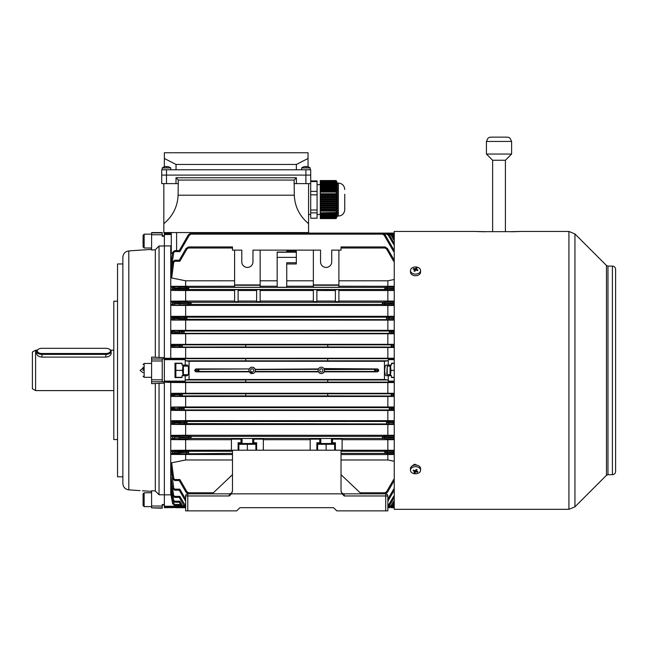 <?xml version="1.0" encoding="UTF-8"?>
<svg xmlns="http://www.w3.org/2000/svg" width="648" height="648" viewBox="0 0 648 648"><rect width="100%" height="100%" fill="white"/><g stroke="black" fill="none" stroke-linecap="round" stroke-linejoin="round"><path stroke-width="0.97" d="M319.739 370.389A1.596 1.596 0 0 0 321.343 371.984A1.596 1.596 0 0 0 322.939 370.389A1.596 1.596 0 0 0 321.343 368.793A1.596 1.596 0 0 0 319.739 370.389M250.565 370.389A1.596 1.596 0 0 0 252.161 371.984A1.596 1.596 0 0 0 253.757 370.389A1.596 1.596 0 0 0 252.161 368.793A1.596 1.596 0 0 0 250.565 370.389M329.962 285.25L322.299 285.25M326.13 289.859C322.971 289.923 322.971 289.98 326.13 290.045C329.289 289.98 329.289 289.923 326.13 289.859C322.971 289.923 322.971 289.98 326.13 290.045C329.289 289.98 329.289 289.923 326.13 289.859M388.282 359.697L387.982 360.806L384.434 361.268L384.434 379.501L387.982 379.963L388.282 381.113L388.282 375.71L386.168 375.71C385.309 375.435 384.823 373.661 384.718 370.389C384.823 367.116 385.309 365.342 386.168 365.067L388.282 365.067L388.282 359.664L394.243 359.664M389.61 332.084L392.016 332.027L389.246 332.076L389.464 333.137L389.464 331.007L184.04 331.007L184.04 333.137L184.259 332.076L179.261 331.889L183.894 332.084M391.1 333.177A1.053 0.915 93.5 0 0 392.016 332.124L394.243 332.254L393.628 333.331L179.869 333.331L179.261 332.278L174.701 332.278L174.701 333.331L171.842 333.728L394.243 333.769M388.306 317.139A1.053 0.915 86.5 0 1 389.221 318.192L394.243 317.893L393.628 316.815L386.67 317.172L386.816 318.233L389.221 318.192L386.459 318.241L386.718 319.302L386.67 317.172L186.835 317.172L186.786 319.302L186.681 318.249L179.261 317.893L179.261 318.589L187.045 318.241L186.835 317.172L179.869 316.815L179.261 317.868L170.748 317.342L170.748 245.924L164.365 245.924L164.365 233.102L171.283 233.102L171.283 232.567L171.283 252.89L172.295 254.219M388.306 319.343A1.053 0.915 93.5 0 0 389.221 318.29L394.243 318.589L393.628 319.658L186.786 319.302L171.866 320.072L394.243 320.112M384.151 302.243A1.053 0.915 86.5 0 1 385.066 303.296L394.243 302.738L393.628 301.668L382.514 302.276L382.668 303.329L385.066 303.296L382.304 303.337L382.563 304.406L382.514 302.276L190.99 302.276L190.99 304.406L190.836 303.353L179.261 302.738L179.869 305.014L171.882 305.435L394.243 305.475M394.243 305.014L382.563 304.406L190.941 304.406L179.869 305.014M386.564 287.339A1.053 0.915 86.5 0 1 387.48 288.392L394.243 287.987L393.628 286.91L384.928 287.38L385.082 288.433L387.48 288.392L384.718 288.441L384.977 289.502L384.928 287.38L188.576 287.38L188.528 289.502L188.422 288.449L179.261 287.987L179.261 288.895L188.787 288.441L188.576 287.38L179.869 286.91L179.261 287.963L174.822 287.963L170.748 287.291L171.671 286.327L179.869 286.91M386.564 289.543A1.053 0.915 93.5 0 0 387.48 288.49L394.243 288.895L393.628 289.972L384.977 289.502L188.528 289.502L179.869 289.972L179.261 288.895M389.61 408.686L389.464 407.633L393.628 407.446L394.243 408.515L389.246 408.702L389.505 409.763L389.464 407.633L184.04 407.633L184.04 409.763L184.259 408.702L181.489 408.653L183.894 408.71M389.61 408.71L394.243 408.88L393.628 409.949L179.869 409.949L179.261 408.896L179.869 407.446L184.04 407.633L183.894 408.686M388.306 421.435A1.053 0.915 86.5 0 1 389.221 422.488L386.816 422.545L386.67 421.467L393.628 421.111L394.243 422.18L386.459 422.536L386.718 423.598L386.67 421.467L186.835 421.467L186.786 423.598L186.681 422.545L184.283 422.488L187.045 422.536L186.835 421.467L179.869 421.111L179.261 422.164L170.748 421.816L170.748 382.49L164.365 382.093L164.365 383.154L151.592 383.656L151.592 381.777L162.235 381.777L162.235 358.814L164.365 358.814M394.243 423.954L186.786 423.598L171.712 424.424L170.748 423.428L170.748 421.816L171.866 420.706L185.652 420.633L185.652 410.459L171.728 410.387L170.748 409.382L172.619 408.985L172.603 408.524L170.748 408.143L171.842 407.049L185.652 406.976L185.652 396.495L171.752 396.422L170.748 395.393L172.611 395.013L170.748 394.413L171.825 393.328L185.652 393.263L185.652 382.563L170.748 382.49M384.151 436.331A1.053 0.915 86.5 0 1 385.066 437.384L382.668 437.44L382.514 436.371L393.628 435.764L394.243 436.833L382.304 437.432L382.514 438.502L382.514 436.371L190.99 436.371L190.99 438.502L190.836 437.44L188.438 437.384L191.201 437.432L190.99 436.371L179.869 435.764L179.261 436.817L170.748 436.469L170.748 423.428L172.652 423.006L172.595 422.204A1.053 1.037 101.9 0 1 173.632 421.079L174.701 421.111L174.749 423.954M384.151 438.534A1.053 0.915 93.5 0 0 385.066 437.481L394.243 438.032L393.628 439.109L382.563 438.494L190.941 438.494L171.688 439.628L170.748 438.647L170.748 436.469L171.882 435.335L185.652 435.262L185.652 424.505L171.712 424.424M384.928 453.398L384.928 451.267L341.026 451.267L341.026 453.398L384.928 453.398M323.959 368.558L377.622 368.931L378.699 369.976L375.638 370.381L378.699 370.802L377.622 371.839L374.617 371.45L374.617 369.32L324.429 369.571M324.535 370.389A3.191 3.191 0 0 0 321.343 367.197A3.191 3.191 0 0 0 318.144 370.389A3.191 3.191 0 0 0 321.343 373.58A3.191 3.191 0 0 0 324.535 370.389L324.178 371.839L377.622 371.839M375.638 370.397L374.625 371.45L324.348 371.45M188.195 366.128L187.337 365.067L185.223 365.067L185.223 359.664L185.522 360.806L189.07 361.268L189.07 379.501L185.522 379.963L185.223 381.113L164.365 381.113L164.365 382.093L327.726 382.118L327.726 379.939L245.778 379.939L245.778 382.093M185.223 365.067L182.031 365.067L182.031 363.204L175.009 363.204L175.009 377.573L182.031 377.573L182.031 375.71L187.337 375.71L188.195 374.641M394.243 358.239L164.365 358.287L164.365 381.113M185.223 375.71L185.223 381.113M378.699 370.802L378.699 369.976M253.028 373.459L249.326 371.839L248.97 370.389A3.191 3.191 0 0 0 252.161 373.58A3.191 3.191 0 0 0 255.361 370.389L255.004 371.839L318.5 371.839C320.396 374.123 322.283 374.123 324.178 371.839M249.326 371.839L195.882 371.839L194.805 370.802L194.805 369.976L195.882 368.931L249.326 368.931L198.887 369.32L198.887 371.45L195.882 371.839M384.434 379.501L189.07 379.501M179.707 506.234L164.365 506.234L164.365 494.845L170.748 494.845L170.748 453.479L179.261 452.79L179.869 453.859L232.478 453.398L232.478 451.267L188.576 451.267L188.576 453.398L188.787 452.336L186.025 452.288L188.422 452.345M392.98 344.809A1.053 0.915 86.5 0 1 393.895 345.862L393.628 344.768L391.335 344.849L391.489 345.902L393.895 345.959L391.125 345.911L391.335 346.972L391.335 344.849L327.726 344.849L327.726 347.012L245.778 347.012L245.778 344.849L182.161 344.849L182.161 346.972L182.015 345.919L179.261 345.846L179.869 347.053L171.825 347.441L394.243 347.482M392.98 347.012A1.053 0.915 93.5 0 0 393.895 345.959L393.628 347.053L327.726 346.972M245.778 346.972L179.869 347.053M391.489 394.851L391.335 393.798L393.628 393.725L394.243 394.794L391.125 394.867L391.384 395.928L391.335 393.798L245.778 393.765L245.778 395.928L182.12 395.928L182.38 394.867L182.161 395.928L171.752 396.422M391.489 394.875L394.243 394.932L393.628 396.001L327.726 395.928L327.726 393.765M327.726 359.745L327.726 360.806L245.778 360.831L245.778 358.66L327.726 358.66L327.726 359.745M249.156 371.45L198.887 371.45L197.867 370.381L194.805 369.976M318.5 371.839L318.249 371.199M318.33 371.45L255.174 371.45M252.696 442.754L253.757 442.754L253.757 439.133L263.339 439.133L263.339 450.206M252.696 439.587L253.757 439.466M331.452 442.754L332.513 442.754L332.513 439.133L342.095 439.133L342.095 451.121L341.026 451.121M331.452 439.587L332.513 439.466M310.165 450.206L310.165 439.133L319.739 439.133L319.739 442.754L320.809 442.754M319.739 439.466L320.809 439.587M232.478 451.121L231.409 451.121L231.409 439.133L240.991 439.133L240.991 442.754L242.052 442.754M240.991 439.466L242.052 439.587M318.144 370.389L318.33 369.32L255.247 369.571M318.265 369.53L318.5 368.931L255.174 369.32M195.882 368.931L198.887 369.32L197.867 370.381M245.778 360.831L185.522 360.806M384.434 361.268L189.07 361.268M327.726 360.806L387.982 360.806M245.778 393.765L182.161 393.798L182.38 394.867L179.609 394.818L182.015 394.875M245.778 395.928L327.726 395.928M394.243 407.009L387.852 406.976L387.852 396.495L185.652 396.495M387.852 396.495L394.243 396.454M394.243 393.296L185.652 393.263M173.64 393.692L174.701 393.725L174.701 394.778L172.603 394.778A1.053 1.037 101.3 0 1 173.64 393.692L171.825 393.328M174.701 393.725L182.161 393.798L182.015 394.851M387.852 393.263L387.852 382.563L185.652 382.563M387.852 382.563L394.243 382.531M245.778 344.849L327.726 344.849M170.748 358.287L170.748 345.376L171.752 344.355L394.243 344.315M171.752 344.355L174.701 344.768L174.701 345.821L170.748 345.376L170.748 317.342L171.712 316.354L174.749 316.815L174.701 319.658M182.12 344.849L182.38 345.911L179.609 345.862A1.053 0.915 -86.5 0 1 180.525 344.809L182.12 344.849M327.726 358.66L394.243 358.684M234.608 286.23L171.671 286.327M338.896 286.23L394.243 286.278M313.357 287.299L338.896 287.299L338.896 285.25L313.357 285.25L313.357 287.299M313.357 286.23L286.748 286.23M277.174 286.23L260.148 286.23M234.608 287.299L260.148 287.299L260.148 285.25L234.608 285.25L234.608 287.299M296.33 262.748L296.33 251.189L286.748 251.189L286.748 252.048L277.174 252.048L277.174 287.267L286.748 287.267L286.748 262.748L296.33 262.748L296.33 263.963L286.748 263.963M171.283 246.005L170.748 245.924M170.748 264.222L172.579 252.388L170.748 264.222M386.67 234.163L386.459 233.102L386.67 234.163L384.677 234.163M389.464 234.163L389.246 233.102L389.505 234.131L388.832 234.163M391.335 234.163L391.125 233.102L393.895 234.698L391.125 233.102L267.065 233.102L267.065 232.567L267.065 233.102L386.459 233.102L389.221 234.698L386.459 233.102M313.357 301.061L260.148 301.061M313.357 290.515L260.148 290.515M234.608 290.515L185.652 290.515L185.652 301.061L171.688 301.15L174.798 301.668L174.798 302.721L170.748 302.13L171.688 301.15M234.608 301.061L185.652 301.061M394.243 290.474L387.852 290.515L387.852 301.061L338.896 301.061M387.852 290.515L338.896 290.515M335.389 301.061L316.872 301.061M335.389 290.515L316.872 290.515M240.991 442.754L238.116 442.754L238.116 450.206M319.739 442.754L316.872 442.754L316.872 450.206M231.409 450.255L185.652 450.255L185.652 439.709L171.688 439.628M171.906 450.344L174.717 450.805L174.822 453.859L171.671 454.442L170.748 453.479L170.748 451.486L171.906 450.344L185.652 450.255M174.717 450.805L188.576 451.267L188.422 452.32M231.409 439.709L185.652 439.709M310.165 439.709L263.339 439.709M341.026 459.983L387.852 459.983L387.852 454.54L341.026 454.54M387.852 454.54L394.243 454.499M384.928 247.998L384.718 246.937L384.928 247.998L341.026 247.998L341.026 250.128L331.719 250.128L331.719 261.833A5.589 5.589 0 0 1 326.13 267.421A5.589 5.589 0 0 1 320.541 261.833L320.541 250.128L252.963 250.128L252.963 261.833A5.589 5.589 0 0 1 247.374 267.421A5.589 5.589 0 0 1 241.785 261.833L241.785 250.128L232.478 250.128L232.478 247.998L188.576 247.998L188.422 246.961L186.025 248.532L188.787 246.937L188.576 247.998M387.852 286.23L387.852 280.795L338.896 280.795M387.852 280.795L394.243 279.507M286.748 252.048L286.748 251.189M313.357 280.795L286.748 280.795M277.174 280.795L260.148 280.795M232.478 459.983L185.652 459.983L171.671 462.794L173.753 478.589L174.822 479.52L174.717 480.533L179.261 480.533L174.822 480.533L172.716 478.702L170.748 463.838L171.671 462.794M188.528 492.804L188.422 493.817L186.025 492.245L179.261 480.533L179.869 479.52L186.94 491.751L188.528 492.804L188.422 493.817L186.025 492.245L186.94 491.751M213.378 492.772L188.576 492.772M232.478 490.649L231.49 493.841L229.287 495.963L187.774 495.963L187.774 510.867L185.652 510.867L185.652 495.963A2.13 2.13 0 0 1 187.774 493.841L229.287 493.841A3.191 3.191 0 0 0 232.478 490.649A3.191 3.191 0 0 1 229.287 493.841L229.287 495.963M384.977 492.804L386.564 491.751L393.628 479.52L394.243 480.533L387.48 492.245L385.082 493.817L384.928 492.772L384.718 493.841L384.928 492.772L360.126 492.772M232.478 247.998L232.478 246.937L188.787 246.937M255.004 368.931C253.109 366.647 251.213 366.647 249.326 368.931M164.365 506.234L164.365 507.676L181.294 507.481M151.592 507.886L151.592 490.722L155.318 490.982L159.043 494.78L164.365 494.78L164.365 383.154L164.365 504.517L162.235 504.517L162.235 508.202L151.592 507.886L162.235 507.886M151.592 381.777L151.592 357.113L164.365 357.615L164.365 245.997L159.043 245.997L155.318 249.788L151.592 250.055L151.592 234.754L162.235 234.754L162.235 232.567L151.592 232.567L151.592 234.754M173.753 453.892A1.053 1.045 75.6 0 1 172.716 452.952L172.611 451.94L170.748 451.486L170.748 438.647L172.692 438.178L172.579 436.874A1.053 1.037 102.6 0 1 173.624 435.731L174.693 435.764L174.798 439.109M375.638 370.381L374.625 369.32L377.622 368.931M232.478 454.54L171.671 454.442M386.564 451.235A1.053 0.915 86.5 0 1 387.48 452.288L394.243 451.875L393.628 450.805L384.928 451.267L384.718 452.336L394.243 452.79L393.628 453.859L384.977 453.398L385.082 452.345M394.243 450.295L342.095 450.255M387.852 450.255L387.852 439.709L342.095 439.709M387.852 439.709L394.243 439.668M394.243 435.294L185.652 435.262M171.882 435.335L173.624 435.731M387.852 435.262L387.852 424.505L185.652 424.505M387.852 424.505L394.243 424.464M394.243 420.665L185.652 420.633M171.866 420.706L173.632 421.079M173.656 409.981A1.053 1.037 78.2 0 1 172.619 408.985L174.717 408.896L174.717 409.949L171.728 410.387M387.852 420.633L387.852 410.459L185.652 410.459M387.852 410.459L394.243 410.427M171.842 407.049L179.869 407.446M387.852 406.976L185.652 406.976M185.652 459.983L185.652 454.54M387.852 459.983L394.243 461.271M316.872 289.656L313.357 289.656L313.357 301.644L316.872 301.644L316.872 289.656M335.389 289.656L338.896 289.656L338.896 301.644L335.389 301.644L335.389 289.656M171.906 290.426L170.748 289.283L172.611 288.838L174.717 288.919L174.717 289.972L171.906 290.426L185.652 290.515M238.116 289.656L234.608 289.656L234.608 301.644L238.116 301.644L238.116 289.656M256.632 290.515L238.116 290.515M256.632 289.656L260.148 289.656L260.148 301.644L256.632 301.644L256.632 289.656M256.632 301.061L238.116 301.061M190.941 302.276L191.201 303.337L188.438 303.296A1.053 0.915 -86.5 0 1 189.354 302.243L190.941 302.276M387.852 301.061L394.243 301.101M171.712 316.354L394.243 316.305M394.243 330.342L171.728 330.383L184.04 331.007L183.894 332.068M391.1 330.974A1.053 0.915 86.5 0 1 392.016 332.027L394.243 331.889L393.628 330.82L389.464 331.007L389.61 332.068M171.825 347.441L170.748 346.364L172.611 345.757A1.053 1.037 101.5 0 1 173.648 344.736M185.652 358.206L185.652 347.514M387.852 358.206L387.852 347.514M185.652 344.282L185.652 333.801M171.842 333.728L170.748 332.627L172.603 332.254L172.619 331.792L170.748 331.395L171.728 330.383M387.852 344.282L387.852 333.801M185.652 330.31L185.652 320.144M171.866 320.072L170.748 318.954L172.595 318.573L172.652 317.771A1.053 1.037 102.3 0 1 173.688 316.783M387.852 330.31L387.852 320.144M185.652 316.273L185.652 305.516M171.882 305.435L170.748 304.309L172.579 303.904L172.692 302.6A1.053 1.045 103.1 0 1 173.737 301.636M387.852 316.273L387.852 305.516M171.971 474.304L173.737 488.26L174.798 489.167L174.733 490.188M171.736 483.003L173.688 495.461L174.749 496.368L174.749 497.38L179.261 497.38L174.749 497.38L172.652 495.599L170.748 483.627L171.712 483.003M389.61 507.651L392.016 506.08L394.243 502.216L392.016 506.08L389.61 507.651L389.505 506.639L389.246 507.676L389.464 506.606L388.832 506.606M184.672 506.606L184.04 506.606L183.894 507.651L181.489 506.08L179.261 502.216L174.701 502.216L179.261 502.216L181.489 506.08L183.894 507.651L184.04 506.606M173.04 496.595L173.656 500.305L174.717 501.204L179.869 501.204L182.404 505.586L184 506.639M182.161 506.606L182.015 507.651L179.261 505.472L174.701 505.472L179.261 505.472L182.38 507.676L182.12 506.639L179.869 504.46L179.261 505.472M391.335 506.606L391.125 507.676L391.335 506.606M173.324 501.714L174.701 505.472L172.611 503.707L170.748 492.909L171.752 492.545M172.603 503.707L170.748 493.104L172.603 503.707L174.701 505.472L172.603 503.707L173.648 503.569M173.656 500.305L172.595 500.45L174.701 502.216L172.619 500.442L170.748 489.613L172.619 500.442L170.748 489.2L171.728 488.714M172.595 495.599L174.701 497.38L172.595 495.599L170.748 484.372L172.595 495.599L173.688 495.461M170.764 476.669L172.692 488.381L170.748 475.162L171.688 474.352M172.603 478.702L174.717 480.533L172.603 478.702L170.748 465.572L172.611 478.702L173.753 478.589M385.082 246.961L387.48 248.532L384.718 246.937L341.026 246.937L341.026 247.998M234.608 280.795L185.652 280.795L171.671 277.984L170.748 276.939L172.716 262.076L170.748 275.206L172.603 262.067L174.822 260.237L172.603 262.067M173.753 262.181L172.716 262.076L174.822 260.237L174.822 261.257L173.753 262.181L171.671 277.984M191.201 233.102L190.99 234.163L190.836 233.118L188.438 234.698L191.201 233.102L382.304 233.102L385.066 234.698L382.304 233.102L382.514 234.163L190.99 234.163M382.304 233.102L382.514 234.163M173.737 252.518L172.692 252.396L174.798 250.59L174.798 251.602L173.737 252.518L171.688 266.417L170.748 265.615L172.579 252.388L174.798 250.59L172.579 252.396M185.652 286.23L185.652 280.795M338.896 250.128L338.896 284.909L313.357 284.909L313.357 250.128M260.148 250.128L260.148 284.909L234.608 284.909L234.608 250.128M386.564 249.026L387.48 248.532L394.243 260.237L393.628 261.257L386.564 249.026L384.977 247.965M384.151 235.184L385.066 234.698L394.243 250.59L393.628 251.602L384.151 235.184L382.563 234.131M388.306 235.184L389.221 234.698L394.243 243.389L393.628 244.409L388.306 235.184L386.718 234.131M391.1 235.184L392.016 234.698L389.61 233.118L392.016 234.698L394.243 238.553L393.628 239.574L391.1 235.184L389.505 234.131M392.98 235.184L393.895 234.698L394.243 235.297L393.628 236.318L391.384 234.131L391.489 233.118M389.61 233.118L267.065 233.102M174.822 260.237L179.261 260.237L186.025 248.532L186.94 249.026L179.869 261.257L179.261 260.237M174.798 250.59L179.261 250.59L188.438 234.698L189.354 235.184L179.869 251.602L174.798 251.602L179.869 251.602L179.261 250.59M174.798 490.188L179.261 490.188L174.798 490.188L172.692 488.381L173.737 488.26M185.198 505.586L184.283 506.08L185.652 507.352L184.283 506.08L179.261 497.38L179.869 496.368L185.652 506.137M185.652 501.244L179.261 490.188L179.869 489.167L185.652 499.179L179.869 489.167L174.798 489.167M394.243 490.188L393.628 489.167L394.243 490.188L387.852 501.244M394.243 497.38L389.221 506.08L387.852 507.352L389.221 506.08L388.306 505.586L393.628 496.368L394.243 497.38M394.243 505.472L391.489 507.651L393.895 506.08L392.98 505.586L393.628 504.46L394.243 505.472M391.125 507.676L394.243 507.676M385.082 493.817L387.48 492.245L386.564 491.751M173.648 290.004A1.053 1.045 76.4 0 1 172.611 288.838L172.716 287.825A1.053 1.045 -75.6 0 1 173.753 286.878M174.798 301.668L179.869 301.668L179.261 302.721L174.798 302.721L174.693 305.014M173.632 319.691A1.053 1.037 78.1 0 1 172.595 318.573L179.261 318.589M179.261 331.889L179.869 330.82M174.701 344.768L179.869 344.768L179.261 345.821L174.701 345.821L174.701 347.053M384.151 304.439A1.053 0.915 93.5 0 0 385.066 303.386L394.243 303.944L393.628 305.014M186.94 453.43A1.053 0.915 -93.5 0 1 186.025 452.377L179.261 452.79L179.261 451.859L172.611 451.94A1.053 1.045 103.6 0 1 173.648 450.773M173.737 439.142A1.053 1.045 76.9 0 1 172.692 438.178L179.261 438.056L179.261 436.833L188.438 437.384A1.053 0.915 -86.5 0 1 189.354 436.331M173.688 423.986A1.053 1.037 77.7 0 1 172.652 423.006L179.261 422.901L179.261 422.18L184.283 422.488A1.053 0.915 -86.5 0 1 185.198 421.435M179.261 408.499L174.717 408.896L181.489 408.75A1.053 0.915 -93.5 0 0 182.404 409.803M173.648 396.033A1.053 1.037 78.5 0 1 172.611 395.013L179.261 394.778L174.701 394.778L174.701 396.001M388.306 423.638A1.053 0.915 93.5 0 0 389.221 422.585L394.243 422.885L393.628 423.954M386.564 453.43A1.053 0.915 93.5 0 0 387.48 452.377L385.082 452.32M173.624 305.046A1.053 1.037 77.4 0 1 172.579 303.904L188.438 303.386A1.053 0.915 -93.5 0 0 189.354 304.439M173.64 333.356A1.053 1.037 78.5 0 1 172.603 332.254L174.717 331.873L172.619 331.792A1.053 1.037 -78.2 0 1 173.656 330.788M173.64 347.077A1.053 1.037 78.7 0 1 172.603 345.992L179.609 345.959A1.053 0.915 -93.5 0 0 180.525 347.012M174.701 407.446L174.701 408.499L172.603 408.524A1.053 1.037 -78.5 0 1 173.64 407.414M172.579 488.381L174.693 490.188L172.579 488.381L170.756 476.612M392.98 505.586L391.384 506.639L391.489 507.651M389.505 506.639L391.1 505.586L393.628 501.204L394.243 502.216M189.354 438.534A1.053 0.915 -93.5 0 1 188.438 437.481L179.261 438.032L179.869 439.109M185.198 423.638A1.053 0.915 -93.5 0 1 184.283 422.585L179.261 422.885L179.869 423.954M179.869 393.725L179.609 394.818A1.053 0.915 -86.5 0 1 180.525 393.765M179.261 394.948L179.869 396.001M179.261 318.605L179.869 319.658M179.869 450.805L179.261 451.859L186.025 452.288A1.053 0.915 -86.5 0 1 186.94 451.235M179.261 331.873L174.717 331.873L174.717 330.82M179.261 288.919L174.717 288.919L174.822 286.91M179.261 502.216L179.869 501.204M172.595 500.45L174.701 502.216L174.717 501.204M392.202 233.288L394.243 233.288M194.805 370.802L197.867 370.397M394.243 507.481L392.202 507.481M388.282 375.71L391.473 375.71L391.473 377.573L394.243 377.573M394.243 363.204L391.473 363.204L391.473 365.067L388.282 365.067M332.513 442.754L335.389 442.754L335.389 450.206M253.757 442.754L256.632 442.754L256.632 450.206M255.361 370.389A3.191 3.191 0 0 0 252.161 367.197A3.191 3.191 0 0 0 248.97 370.389M385.722 510.867L385.722 495.963L387.852 495.963L387.852 510.867L336.774 510.867L333.574 507.676L239.922 507.676L333.574 507.676L239.922 507.676L236.731 510.867L187.774 510.867M344.218 495.963L344.218 493.841A3.191 3.191 0 0 1 341.026 490.649A3.191 3.191 0 0 0 344.218 493.841L385.722 493.841L385.722 495.963L344.218 495.963L342.014 493.841L231.49 493.841M342.014 493.841L341.026 490.739L341.026 450.206L232.478 450.206L232.478 490.739M387.852 495.963A2.13 2.13 0 0 0 385.722 493.841M341.026 474.684L361.252 493.841M212.252 493.841L232.478 474.684M35.591 390.606L32.4 388.768L32.4 352.01L35.591 350.163L35.591 390.606L113.813 390.606M105.835 357.105C109.067 356.724 110.84 355.55 111.156 353.557L111.156 351.435A5.322 2.948 180 0 1 105.835 354.383L41.974 354.383A5.322 2.948 180 0 1 36.661 351.435L36.661 353.557C36.968 355.55 38.742 356.724 41.974 357.105L105.835 357.105L105.835 353.5A4.682 2.6 -0 0 0 110.103 351.961A4.682 2.6 -0 0 0 109.326 349.175A4.682 2.6 -0 0 0 105.835 348.308L41.974 348.308A4.682 2.6 -0 0 0 38.483 349.175A4.682 2.6 -0 0 0 37.292 350.9A4.682 2.6 -0 0 0 41.974 353.5L105.835 353.5M410.468 270.54L410.468 272.144A5.054 3.572 0 0 0 414.38 275.627A5.054 3.572 0 0 0 420.058 273.723A5.054 3.572 0 0 0 420.576 272.144L420.576 270.54A5.054 3.572 0 0 0 417.758 267.332A5.054 3.572 0 0 0 410.986 268.961A5.054 3.572 0 0 0 410.468 270.54A5.054 3.572 0 0 0 413.294 273.748A5.054 3.572 0 0 0 420.058 272.111A5.054 3.572 0 0 0 420.576 270.54M413.999 270.977A8.278 1.62 22.9 0 1 414.461 271.131A8.278 1.62 22.9 0 1 414.931 271.301A8.497 2.649 -70.8 0 1 415.765 269.876A8.497 5.395 34.8 0 1 417.45 270.694A8.278 0.689 -51.2 0 0 417.903 270.038A8.497 5.395 -145.2 0 0 416.219 269.212A8.497 2.649 -70.8 0 1 417.053 268.256A8.278 7.476 -117.1 0 0 416.583 268.078A8.278 7.476 -117.1 0 0 416.113 267.932A8.497 2.649 109.2 0 0 415.287 268.888A8.497 5.395 -145.2 0 0 413.602 268.539A8.278 5.16 83.9 0 0 413.141 269.195A8.497 5.395 34.8 0 1 414.825 269.552A8.497 2.649 109.2 0 0 413.999 270.977M414.825 270.516L415.279 270.67L415.287 268.888M415.587 270.151L416.113 267.932M416.219 270.07L416.219 269.212M417.328 270.629L417.903 270.038M414.825 271.261L414.825 269.552M414.08 269.357L413.602 268.539M188.414 366.128L188.843 366.557L188.843 374.22L188.414 374.641L188.414 366.128L183.416 366.128M143.078 370.421L143.078 367.181M387.212 374.641L386.791 374.22L387.212 366.128L387.212 374.641L390.088 374.641M390.509 375.71L390.938 370.389L394.243 370.389M391.473 377.306L394.243 377.306M391.473 363.471L394.243 363.471M390.938 370.389L390.509 365.067M390.088 375.71L390.088 365.067M182.031 377.306L175.859 377.306L175.859 363.471L182.031 363.471M175.859 370.389L182.566 370.389L182.995 375.71M182.995 365.067L182.566 370.389M183.416 375.71L183.416 365.067M255.887 443.515L238.861 443.515M238.861 450.206L238.861 444.277L255.887 444.277L255.887 450.206M247.374 450.206L247.374 444.277M334.643 443.515L317.617 443.515M317.617 450.206L317.617 444.277L334.643 444.277L334.643 450.206M326.13 450.206L326.13 444.277M420.576 470.237L420.576 468.625A5.054 3.572 180 0 0 416.672 465.151A5.054 3.572 180 0 0 410.986 467.054A5.054 3.572 180 0 0 410.468 468.625L410.468 470.237A5.054 3.572 180 0 0 413.294 473.445A5.054 3.572 180 0 0 420.058 471.817A5.054 3.572 180 0 0 420.576 470.237A5.054 3.572 180 0 0 417.758 467.03A5.054 3.572 180 0 0 410.986 468.658A5.054 3.572 180 0 0 410.468 470.237M413.999 472.514A8.278 7.476 62.9 0 0 414.461 472.692A8.278 7.476 62.9 0 0 414.931 472.846A8.497 2.649 -70.8 0 0 415.765 471.882A8.497 5.395 34.8 0 0 417.45 472.238A8.278 5.16 -96.1 0 0 417.903 471.574A8.497 5.395 -145.2 0 1 416.219 471.226A8.497 2.649 -70.8 0 0 417.053 469.8A8.278 1.62 -157.1 0 1 416.583 469.638A8.278 1.62 -157.1 0 1 416.113 469.476A8.497 2.649 109.2 0 1 415.287 470.902A8.497 5.395 -145.2 0 1 413.602 470.075A8.278 0.689 128.8 0 0 413.141 470.74A8.497 5.395 34.8 0 0 414.825 471.558A8.497 2.649 109.2 0 1 413.999 472.514M416.219 469.508L416.219 471.226M416.964 471.42L417.45 472.238M416.219 470.262L415.773 470.108L415.765 471.882M415.457 470.626L414.931 472.846M414.825 470.707L414.825 471.558M413.724 470.148L413.141 470.74M390.938 233.094L394.243 233.094M175.859 507.676L184.259 507.676M143.078 246.937L143.078 235.232L144.148 234.163L144.148 247.998L143.078 246.937M143.078 505.545L143.078 493.841L144.148 492.772L144.148 506.606L143.078 505.545M143.078 503.375L143.078 497.875M143.078 368.04L140.098 370.389L143.078 372.73M128.798 250.922L128.798 489.856C125.161 489.281 123.177 487.158 122.861 483.489L122.861 257.288C123.177 253.619 125.161 251.489 128.798 250.922L140.397 250.112M122.861 476.807L117.539 476.807L117.539 263.963L122.861 263.963M117.539 439.563L113.813 439.563L113.813 301.215L117.539 301.215M155.318 357.153L155.318 249.788M151.592 249.415L140.098 250.128L151.592 249.415M151.592 491.362L142.406 490.787M155.318 490.982L155.318 383.624M162.235 234.754L162.235 236.261L164.365 236.261L164.365 358.684L245.778 358.684M164.365 381.964L162.235 381.777M159.043 357.615L159.043 245.997M159.043 494.78L159.043 383.154M417.142 465.24L414.461 464.171L411.269 466.706M612.409 266.093L612.409 474.684C614.345 474.49 615.414 473.429 615.6 471.493L615.6 269.285C615.414 267.349 614.345 266.279 612.409 266.093L607.97 266.093L606.463 265.469L574.938 233.944L568.92 231.449L519.777 231.449M615.6 271.593L615.6 370.988M511.304 231.765C522.288 231.449 522.288 231.417 511.304 231.66L484.696 231.66C473.712 231.417 473.712 231.449 484.696 231.765M612.409 474.684L607.97 474.684L606.463 475.308L574.938 506.833L568.92 509.32L394.243 509.32L394.243 231.449L476.223 231.449M615.6 469.176L615.6 369.789M505.4 160.25L492.626 160.25L486.421 154.046L511.604 154.046L505.4 160.25L505.4 231.66M36.661 351.435A5.322 2.948 180 0 1 38.013 349.466A5.322 2.948 180 0 1 38.264 349.321M109.544 349.321A5.322 2.948 180 0 1 109.804 349.466A5.322 2.948 180 0 1 111.156 351.435M336.563 181.416L337.3 183.084L337.3 216.076L338.369 216.076C342.249 215.695 344.372 213.565 344.752 209.685L344.752 204.898M320.274 180.841L336.11 180.841L336.28 181.375L320.274 181.375L320.274 180.541L336.11 180.541L336.434 181.205M344.752 194.254L344.752 209.685M320.274 193.728L320.274 191.557L336.28 191.557L336.28 194.554L320.274 194.554L320.274 193.728L336.11 193.728M320.274 192.083L336.11 192.083M336.466 190.877L320.274 190.877L320.274 190.196L336.628 190.196L336.28 191.557M336.774 189.516L320.274 189.516L320.274 188.835L336.887 188.835L336.628 190.196M336.976 188.163L320.274 188.163L320.274 187.483L337.033 187.483L336.887 188.835M337.065 186.802L320.274 186.802L320.274 186.122L337.065 186.122L337.033 187.483M337.033 185.441L320.274 185.441L320.274 184.769L336.976 184.769L337.065 186.122M336.887 184.089L320.274 184.089L320.274 183.408L336.774 183.408L336.976 184.769M320.274 212.471L320.274 210.292L336.28 210.292L336.28 212.763L320.274 212.763L336.11 212.471M320.274 211.118L336.11 211.118M336.466 209.247L320.274 209.247L320.274 208.194L336.628 208.194L336.28 210.292M336.774 207.149L320.274 207.149L320.274 206.096L336.887 206.096L336.628 208.194M336.976 205.052L320.274 205.052L320.274 203.999L337.033 203.999L336.887 206.096M337.065 202.954L320.274 202.954L320.274 201.901L337.065 201.901L337.033 203.999M337.033 200.856L320.274 200.856L320.274 199.803L336.976 199.803L337.065 201.901M336.887 198.75L320.274 198.75L320.274 197.705L336.774 197.705L336.976 199.803M320.274 218.319L336.11 218.611L320.274 218.611L320.274 217.582L336.628 217.582L320.274 217.947M336.774 217.21L320.274 216.837L336.774 217.21L337.001 216.707L336.466 217.947M336.976 216.464L320.274 216.1L336.976 216.464L337.211 215.97L336.887 216.837M337.065 215.727L320.274 215.355L337.065 215.727L337.3 215.225L337.033 216.1M337.033 214.982L320.274 214.982L337.033 214.982L337.268 214.488L337.065 215.355M336.887 214.245L320.274 214.245L336.887 214.245L337.122 213.743L336.976 214.618M310.7 180.93L317.083 180.93L317.083 181.553L310.7 181.553M317.083 191.371L317.083 194.829L310.7 194.829L310.7 191.371L317.083 191.371L317.083 181.553M317.083 210.017L317.083 218.222L310.7 218.222L310.7 210.017L317.083 210.017L317.083 194.829M320.274 213.5L336.636 213.5L320.274 213.872M320.274 209.247L320.274 210.292M320.274 207.149L320.274 208.194M320.274 205.052L320.274 206.096M320.274 202.954L320.274 203.999M320.274 200.856L320.274 201.901M320.274 198.75L320.274 199.803M320.274 196.652L320.274 195.607L336.466 195.607L336.636 196.652L320.274 196.652L320.274 197.705M320.274 194.554L320.274 195.607M320.274 191.557L320.274 190.877M320.274 190.196L320.274 189.516M320.274 188.835L320.274 188.163M320.274 187.483L320.274 186.802M320.274 186.122L320.274 185.441M320.274 184.769L320.274 184.089M320.274 183.408L320.274 181.375M320.274 182.056L336.466 182.056L336.636 182.728L320.274 182.728M336.466 182.056L336.28 181.375M336.774 183.408L336.636 182.728M336.466 195.607L336.28 194.554M336.774 197.705L336.636 196.652M336.466 213.135L336.685 212.633L336.49 212.261L336.28 212.763M336.28 218.319L336.49 217.825M310.7 191.371L310.7 183.611L310.7 191.371M310.7 210.017L310.7 194.829M317.083 212.86L310.7 212.86M320.274 210.203L336.49 210.203M320.274 208.105L336.855 208.105M320.274 206.007L337.122 206.007M320.274 203.909L337.268 203.909M320.274 201.812L337.3 201.812M320.274 199.714L337.211 199.714M320.274 197.616L337.001 197.616M320.274 195.518L336.685 195.518M336.685 191.282L320.274 191.282M337.001 189.929L320.274 189.929M337.211 188.568L320.274 188.568M337.3 187.215L320.274 187.215M337.268 185.855L320.274 185.855M337.122 184.502L320.274 184.502M336.855 183.141L320.274 183.141M336.49 181.78L320.274 181.78M166.496 183.611L161.708 183.611L161.708 175.098L166.496 175.098L166.496 183.611L176.005 183.611L176.005 177.763L178.305 180.063L178.095 195.194C177.568 206.655 172.814 216.149 163.831 223.673L163.831 232.567L308.57 232.567L308.57 183.611M178.305 180.063L294.095 180.063L294.305 195.194C294.832 206.655 299.587 216.149 308.57 223.673M166.496 169.776L166.496 175.098L310.7 175.098L310.7 183.611L305.905 183.611L305.905 169.776L310.7 169.776L310.7 175.098L161.708 175.098L161.708 169.776L305.905 169.776M176.005 177.763L296.395 177.763L296.395 183.611L305.905 183.611M163.831 223.673L163.831 183.611M294.095 180.063L296.395 177.763M294.014 183.611L296.395 183.611M176.005 183.611L178.394 183.611M310.7 175.098L310.7 169.776M308.035 158.485L308.035 152.75L164.365 152.75L164.365 158.485L176.037 164.454L296.371 164.454L308.035 158.485L308.051 166.82A6.917 6.917 0 0 1 310.165 167.945L301.652 167.945A6.917 6.917 0 0 1 303.766 166.82L303.766 166.82M296.371 169.776L296.371 164.454M176.037 169.776L176.037 164.454M162.235 169.776L162.235 167.945A6.917 6.917 0 0 1 164.349 166.82L164.365 158.485M162.235 167.945L170.748 167.945A6.917 6.917 0 0 0 168.642 166.82L168.642 166.82A6.901 6.901 0 0 0 166.965 166.512L166.965 166.836A6.772 5.864 0 0 0 166.026 166.836A6.772 5.864 0 0 1 166.965 166.836M164.349 166.82L164.349 166.82A6.901 6.901 0 0 1 166.026 166.512L166.026 166.836M306.374 166.836A6.772 5.864 0 0 0 305.443 166.836A6.772 5.864 0 0 1 306.374 166.836L306.374 166.512A6.901 6.901 0 0 1 308.043 166.836M303.774 166.836A6.901 6.901 0 0 1 305.443 166.512L305.443 166.836M394.243 382.093L327.726 382.093M388.282 381.113L394.243 381.113M387.982 379.963L327.726 379.963M245.778 379.963L185.522 379.963M185.223 359.664L164.365 359.664M394.243 396.001L393.628 396.001M393.628 393.725L394.243 393.725M394.243 347.053L393.628 347.053M393.628 344.768L394.243 344.768M179.869 344.768L180.525 344.809M393.628 286.91L394.243 286.91M171.283 233.523L164.365 233.523M171.283 234.544L164.365 234.544M394.243 234.544L393.798 234.544M392.712 233.523L394.243 233.523M394.243 244.409L393.628 244.409M394.243 239.574L393.628 239.574L394.243 239.574M394.243 236.318L393.628 236.318M394.243 453.859L393.628 453.859M394.243 261.257L393.628 261.257M174.822 479.52L179.869 479.52M392.712 507.254L394.243 507.254M394.243 506.234L393.798 506.234M180.792 507.254L164.365 507.254M179.869 453.859L174.822 453.859M393.628 450.805L394.243 450.805M394.243 439.109L393.628 439.109M174.693 435.764L179.869 435.764M393.628 435.764L394.243 435.764M393.628 421.111L394.243 421.111M174.701 421.111L179.869 421.111M394.243 409.949L393.628 409.949M179.869 409.949L174.717 409.949M393.628 407.446L394.243 407.446M394.243 289.972L393.628 289.972M179.869 289.972L174.717 289.972M179.869 301.668L189.354 302.243M393.628 301.668L394.243 301.668M394.243 319.658L393.628 319.658M393.628 316.815L394.243 316.815M174.749 316.815L179.869 316.815M394.243 333.331L393.628 333.331M179.869 333.331L174.701 333.331M393.628 330.82L394.243 330.82M393.628 479.52L394.243 479.52M387.852 499.179L393.628 489.167L394.243 489.167M394.243 496.368L393.628 496.368L387.852 506.137M174.749 496.368L179.869 496.368M393.628 501.204L394.243 501.204M394.243 504.46L393.628 504.46L394.243 504.46M174.701 504.46L179.869 504.46M188.528 247.965L186.94 249.026M179.869 261.257L174.822 261.257M394.243 251.602L393.628 251.602L394.243 251.602M190.941 234.131L189.354 235.184M182.404 333.177A1.053 0.915 -93.5 0 1 181.489 332.124L181.489 332.027A1.053 0.915 -86.5 0 1 182.404 330.974M185.198 319.343A1.053 0.915 -93.5 0 1 184.283 318.29L184.283 318.192A1.053 0.915 -86.5 0 1 185.198 317.139M186.94 289.543A1.053 0.915 -93.5 0 1 186.025 288.49L186.025 288.392A1.053 0.915 -86.5 0 1 186.94 287.339M179.261 394.932L179.609 394.916A1.053 0.915 -93.5 0 0 180.525 395.969M182.404 407.6A1.053 0.915 -86.5 0 0 181.489 408.653L179.261 408.515M392.98 393.765A1.053 0.915 86.5 0 1 393.895 394.818L393.895 394.916A1.053 0.915 93.5 0 1 392.98 395.969M391.1 407.6A1.053 0.915 86.5 0 1 392.016 408.653L392.016 408.75A1.053 0.915 93.5 0 1 391.1 409.803M391.1 505.586L392.016 506.08M179.609 506.08L180.525 505.586M181.489 506.08L182.404 505.586M176.604 232.567L176.604 250.59M261.743 232.567L261.743 233.102M296.33 252.234L277.174 252.234M296.33 257.369L277.174 257.369M185.652 495.963L187.774 495.963L187.774 493.841M151.592 363.471L144.148 363.471L144.148 377.306L143.078 376.237M151.592 232.891L162.235 232.891M151.592 506.023L162.235 506.023M151.592 359L162.235 359M151.592 379.809L162.235 379.809M151.592 360.968L162.235 360.968M574.938 506.833L574.938 233.944M568.92 509.32L568.92 231.449M606.463 475.308L606.463 265.469M607.97 474.684L607.97 266.093M486.421 141.442L488.065 138.081C490.358 137.093 487.312 137.125 499.009 137.133C510.705 137.125 507.659 137.093 509.952 138.081L511.604 141.442L486.421 141.442L486.421 154.046M41.974 353.5L41.974 357.105M337.3 183.084L338.369 183.084L338.369 216.076M178.095 195.194L294.305 195.194M333.574 507.676L239.922 507.676M389.246 507.676L387.852 507.676M185.652 507.676L182.38 507.676M113.813 350.163L110.638 350.163M37.171 350.163L35.591 350.163M242.052 438.502L242.052 443.289M252.696 438.502L252.696 443.289M144.148 363.471L143.078 364.532M151.592 377.306L144.148 377.306M188.414 374.641L183.416 374.641M387.212 366.128L390.088 366.128M320.809 438.502L320.809 443.289M331.452 438.502L331.452 443.289M151.592 247.998L144.148 247.998M151.592 234.163L144.148 234.163M151.592 492.772L144.148 492.772M151.592 506.606L144.148 506.606M128.798 489.856L140.098 490.649M162.235 505.011L164.365 505.011M162.235 235.759L164.365 235.759M511.604 141.442L511.604 154.046M492.626 160.25L492.626 231.66M38.483 349.175L38.013 349.466M109.326 349.175L109.804 349.466M338.369 183.084C342.249 183.457 344.372 185.587 344.752 189.467M317.083 184.68L320.274 184.68M317.083 214.48L320.274 214.48M337.3 216.076L336.563 217.744M308.57 214.48L310.7 214.48M170.748 169.776L170.748 167.945M310.165 169.776L310.165 167.945M301.652 169.776L301.652 167.945"/></g></svg>
